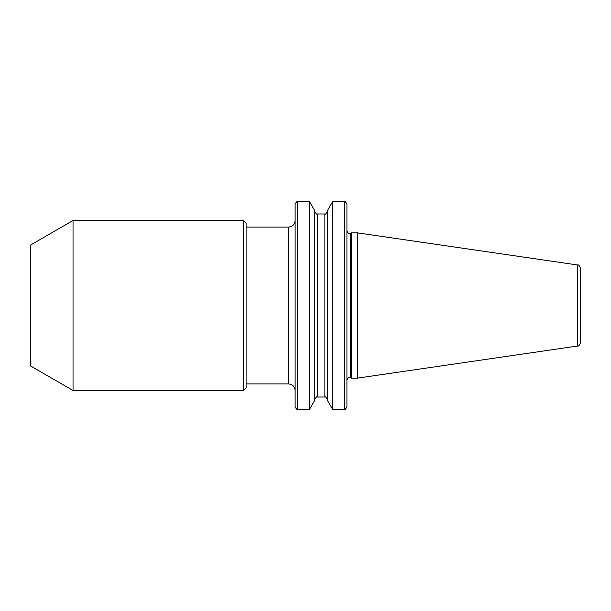 <?xml version="1.0" encoding="UTF-8"?>
<svg xmlns="http://www.w3.org/2000/svg" width="611" height="611" viewBox="0 0 611 611"><rect width="100%" height="100%" fill="white"/><g stroke="black" fill="none" stroke-linecap="round" stroke-linejoin="round"><path stroke-width="0.92" d="M246.096 305.5L246.096 388.023L243.644 390.475L243.644 220.525L246.096 222.977L246.096 305.5M73.037 390.475L73.037 220.525L30.55 245.057L30.55 365.943L73.037 390.475L243.644 390.475M297.572 409.271L297.572 201.729C297.229 201.019 296.411 201.836 295.121 204.181L295.121 406.819C296.411 409.164 297.229 409.981 297.572 409.271L309.548 409.271L309.548 201.729L314.795 210.826L314.795 400.174L309.548 409.271M332.567 409.271L332.567 201.729L327.313 210.826L327.313 400.174L332.567 409.271L344.474 409.271C344.833 409.981 345.65 409.164 346.926 406.819L346.926 204.181C345.65 201.836 344.833 201.019 344.474 201.729L344.474 409.271M346.926 379.989C348.209 377.644 349.026 376.827 349.377 377.537L350.416 377.766L350.416 233.234L351.218 232.86L351.218 378.14L357.382 378.14L357.382 232.86L577.655 264.983L577.655 346.017L357.382 378.14M577.655 264.983C578.472 264.487 579.404 265.564 580.45 268.221L580.45 342.779C579.404 345.436 578.472 346.513 577.655 346.017M246.096 383.937L288.583 383.937L288.583 227.063C292.554 226.673 294.739 224.497 295.121 220.525M314.795 211.536C316.086 213.881 316.903 214.698 317.246 213.987L317.246 397.013L324.869 397.013C325.22 396.302 326.037 397.119 327.313 399.464M317.246 213.987L324.869 213.987L324.869 397.013M350.416 233.234L349.377 233.463C349.026 234.173 348.209 233.356 346.926 231.011M324.869 213.987C325.22 214.698 326.037 213.881 327.313 211.536M350.416 377.766L351.218 378.14M351.218 232.86L357.382 232.86M332.567 201.729L344.474 201.729M317.246 397.013C316.903 396.302 316.086 397.119 314.795 399.464M297.572 201.729L309.548 201.729M246.096 227.063L288.583 227.063M73.037 220.525L243.644 220.525M288.583 383.937C292.554 384.327 294.739 386.503 295.121 390.475"/></g></svg>
